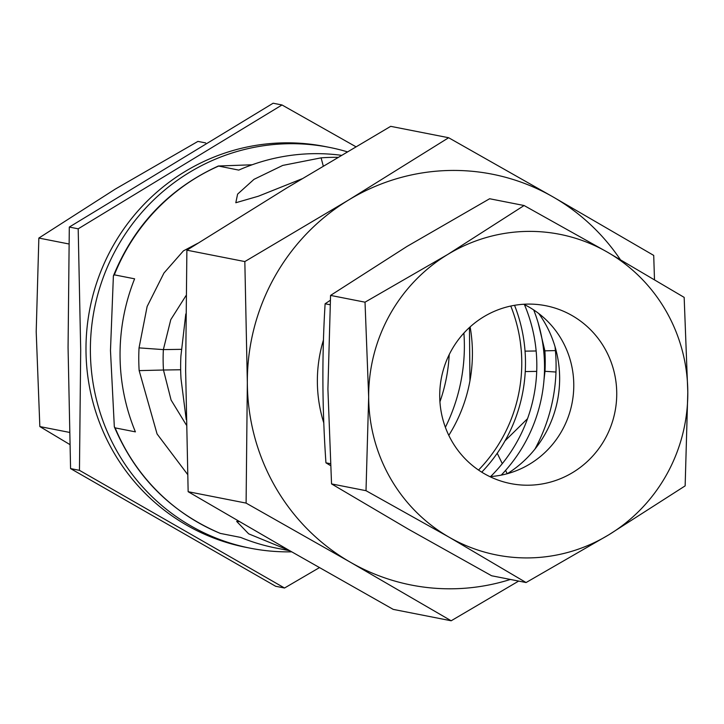 <?xml version="1.0" encoding="UTF-8"?>
<svg xmlns="http://www.w3.org/2000/svg" width="724" height="724" viewBox="0 0 724 724"><rect width="100%" height="100%" fill="white"/><g stroke="black" fill="none" stroke-linecap="round" stroke-linejoin="round"><path stroke-width="1.09" d="M470.129 326.895A150.646 146.963 -78.9 0 1 472.419 352.543A150.646 146.963 -78.9 0 1 448.799 435.359M510.764 306.035A150.646 146.963 -78.9 0 1 521.769 362.244A150.646 146.963 -78.9 0 1 478.528 470.057M301.872 178.846L258.377 196.213L235.807 202.747L237.599 194.132L253.988 179.353L282.74 165.416L321.094 157.85A199.163 194.294 -78.9 0 1 337.818 157.352M120.048 355.565A199.163 194.294 -78.9 0 1 134.61 278.821L114.338 274.839L113.387 275.916L110.473 350.525L114.329 426.816L115.143 427.884L135.406 431.866A199.163 194.294 -78.9 0 1 120.048 355.565M139.035 347.873L163.362 349.611A178.738 174.366 101.1 0 0 163.126 359.819A178.738 174.366 101.1 0 0 163.47 370.018L139.153 370.616A199.163 194.294 -78.9 0 1 138.773 359.249A199.163 194.294 -78.9 0 1 139.035 347.873L147.126 306.514L163.959 273.029L183.407 250.875L197.643 243.354M185.787 313.963L180.9 356.108A199.163 194.294 101.1 0 0 180.638 367.475A199.163 194.294 101.1 0 0 181.018 378.842L186.231 419.576M252.133 164.782L218.349 166.004L238.766 170.104A199.163 194.294 -78.9 0 1 341.285 155.298M481.741 472.157A154.683 150.9 101.1 0 0 525.488 362.145A154.683 150.9 101.1 0 0 514.538 305.311M538.204 323.013L544.891 350.85A178.738 174.366 -78.9 0 1 545.226 361.05A178.738 174.366 -78.9 0 1 545 371.258L544.014 379.756M555.987 372.036L544.475 371.267M463.903 333.067A178.738 174.366 -78.9 0 1 464.374 345.158A178.738 174.366 -78.9 0 1 445.378 427.305M469.948 380.851L469.451 327.51M289.835 550.756L276.106 548.059A199.163 194.294 -78.9 0 1 240.685 537.425L220.277 533.398C170.973 512.293 135.66 476.772 114.329 426.816M187.588 474.428L157.072 433.957L139.153 370.616M180.665 369.756L163.47 370.018L171.081 400.037L186.33 424.988M186.014 295.609L170.783 319.637L163.362 349.611L181.308 349.339M543.697 350.868L555.417 350.588M527.524 418.698L505.035 440.826M520.294 341.809L521.361 351.203A154.683 150.9 -78.9 0 1 521.687 357.955M323.266 166.004L321.094 157.85M289.519 550.584L248.658 533.832L236.657 521.398L239.373 521.624M501.234 475.125A153.198 149.452 101.1 0 0 544.529 366.19A153.198 149.452 101.1 0 0 533.706 309.944M490.628 476.546A153.198 149.452 101.1 0 0 536.819 364.679A153.198 149.452 101.1 0 0 524.429 304.614M69.468 432.391L39.838 426.572L36.2 331.701L38.852 238.06L115.243 189.118L197.923 141.406L205.643 142.918M68.934 243.979L38.852 238.06M69.812 444.509L39.838 426.572M439.721 395.983A90.645 88.428 101.1 0 0 510.746 483.596A90.645 88.428 101.1 0 0 616.739 393.313A90.645 88.428 101.1 0 0 545.715 305.709A90.645 88.428 101.1 0 0 439.721 395.983M489.813 476.6A90.645 88.428 101.1 0 0 573.779 384.869A90.645 88.428 101.1 0 0 523.696 304.252M331.547 483.913L366.009 490.691L449.188 537.235L526.077 582.539L491.614 575.761L408.436 529.217L331.547 483.913L327.909 389.041L330.56 295.41L406.951 246.459L489.632 198.747L524.095 205.525L447.713 254.468A163.416 159.416 -78.9 0 1 607.273 252.07A163.416 159.416 -78.9 0 1 687.8 392.245L684.162 297.374L607.273 252.07L524.095 205.525M330.56 295.41L365.023 302.179L368.67 397.051L366.009 490.691M526.077 582.539L608.757 534.828L685.148 485.876L687.8 392.245A163.416 159.416 -78.9 0 1 608.757 534.828A163.416 159.416 -78.9 0 1 449.188 537.235A163.416 159.416 -78.9 0 1 368.67 397.051A163.416 159.416 -78.9 0 1 447.713 254.468L365.023 302.179M330.406 465.514L325.945 462.826C322.18 408.96 321.899 355.946 325.112 303.772L330.289 300.315M330.307 463.677L325.945 462.826M330.044 304.741L325.112 303.772M323.8 422.961A137.886 134.51 -78.9 0 1 317.365 381.693A137.886 134.51 -78.9 0 1 323.474 339.891M510.402 579.453A209.381 204.258 -78.9 0 1 350.507 562.304L246.097 503.099L247.337 382.706L244.83 261.572L348.615 200.014A209.381 204.258 -78.9 0 1 553.055 196.937A209.381 204.258 -78.9 0 1 620.314 259.581M518.656 581.082L451.17 620.776L350.507 562.304A209.381 204.258 -78.9 0 1 247.337 382.706A209.381 204.258 -78.9 0 1 348.615 200.014L448.645 137.732L553.055 196.937L653.718 255.409L654.487 279.618M538.792 313.564A110.464 107.758 -78.9 0 1 559.643 377.991A110.464 107.758 -78.9 0 1 507.316 473.695M448.645 137.732L390.698 126.338L286.921 187.887L186.882 250.178L185.643 370.579L188.15 491.705L288.822 550.177L393.232 609.382L451.17 620.776M534.873 449.197A170.004 165.841 101.1 0 0 556.086 364.987A170.004 165.841 101.1 0 0 555.027 346.669M244.83 261.572L186.882 250.178M246.097 503.099L188.15 491.705M291.709 551.833A204.268 199.272 -78.9 0 1 250.441 548.222L246.033 547.353A204.268 199.272 -78.9 0 1 85.984 349.927A204.268 199.272 -78.9 0 1 324.841 146.483L329.248 147.352A204.268 199.272 -78.9 0 1 347.23 151.787M319.384 567.652L284.532 588.015L79.459 470.338L80.699 349.945L78.192 228.811L282.007 104.971L355.846 146.71M250.441 548.222A204.268 199.272 -78.9 0 1 90.382 350.796A204.268 199.272 -78.9 0 1 329.248 147.352M282.007 104.971L273.12 103.224L69.305 227.065L68.065 347.466L70.572 468.591L275.654 586.268L284.532 588.015M79.459 470.338L70.572 468.591M78.192 228.811L69.305 227.065M449.206 354.633A163.416 159.416 -78.9 0 1 439.939 401.775M218.494 166.122A199.163 194.294 101.1 0 0 114.338 274.839M115.143 427.884A199.163 194.294 101.1 0 0 220.413 533.434M536.149 350.986L525.045 351.149M536.71 371.385L525.253 371.557M113.387 275.916C134.166 225.191 169.154 188.557 218.349 166.004M497.225 453.251L502.284 463.641M505.578 470.401L507.198 473.731"/></g></svg>
